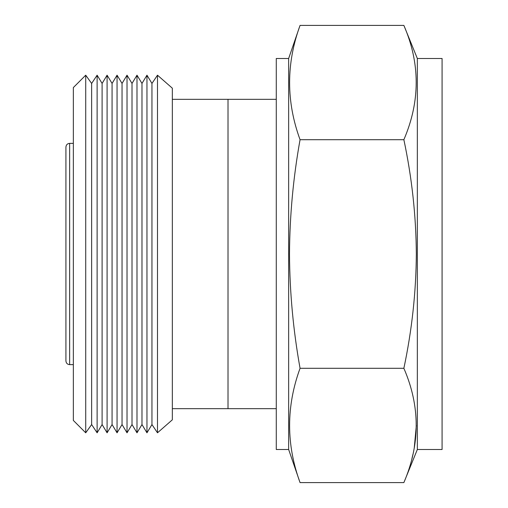 <?xml version="1.0" encoding="UTF-8"?>
<svg xmlns="http://www.w3.org/2000/svg" width="508" height="508" viewBox="0 0 508 508"><rect width="100%" height="100%" fill="white"/><g stroke="black" fill="none" stroke-linecap="round" stroke-linejoin="round"><path stroke-width="0.76" d="M417.335 58.496L417.335 449.504L442.081 449.504L442.081 58.496L417.335 58.496L403.866 25.4C420.3 63.309 420.3 101.409 403.866 139.7C411.918 177.679 416.071 215.779 416.331 254C416.077 292.208 411.918 330.308 403.866 368.3C420.3 406.21 420.3 444.31 403.866 482.6L300.057 482.6C286.125 444.5 286.125 406.4 300.057 368.3C293.224 330.206 289.706 292.106 289.496 254C289.712 215.811 293.23 177.711 300.057 139.7C286.125 101.6 286.125 63.5 300.057 25.4L403.866 25.4M73.343 87.573L73.343 420.427L85.719 432.803L85.719 75.197L73.343 87.573M91.643 83.439L91.643 424.561L97.117 432.803L97.117 75.197L91.643 83.439L85.719 75.197M102.102 83.439L102.102 424.561L107.086 432.803L107.086 75.197L102.102 83.439L97.117 75.197M112.071 83.439L112.071 424.561L117.056 432.803L117.056 75.197L112.071 83.439L107.086 75.197M122.041 83.439L122.041 424.561L127.025 432.803L127.025 75.197L122.041 83.439L117.056 75.197M132.01 83.439L132.01 424.561L136.995 432.803L136.995 75.197L132.01 83.439L127.025 75.197M141.98 83.439L141.98 424.561L146.964 432.803L146.964 75.197L141.98 83.439L136.995 75.197M151.949 83.439L151.949 424.561L157.486 432.803L157.486 75.197L151.949 83.439L146.964 75.197M172.339 419.811L172.339 408.68L228.016 408.68L228.016 99.32L172.339 99.32L172.339 88.189L172.339 419.811L157.486 432.803M288.646 449.504L288.646 58.496L276.276 58.496L276.276 449.504L288.646 449.504L300.057 482.6M65.919 254L65.919 360.921C66.161 363.195 67.399 364.433 69.634 364.63L69.634 143.37C67.399 143.567 66.161 144.805 65.919 147.079L65.919 353.003M411.975 458.419L413.036 454.057M414.23 448.177L416.331 425.463M300.057 368.3L403.866 368.3M300.057 139.7L403.866 139.7M69.634 143.37L73.343 143.37M172.333 88.189L157.486 75.197M228.016 99.327L276.276 99.327M288.646 58.496L300.057 25.4M228.016 408.673L276.276 408.673M151.949 424.561L146.964 432.803M141.98 424.561L136.995 432.803M132.01 424.561L127.025 432.803M122.041 424.561L117.056 432.803M112.071 424.561L107.086 432.803M102.102 424.561L97.117 432.803M91.643 424.561L85.719 432.803M69.634 364.63L73.343 364.63M417.335 449.504L403.866 482.6"/></g></svg>
